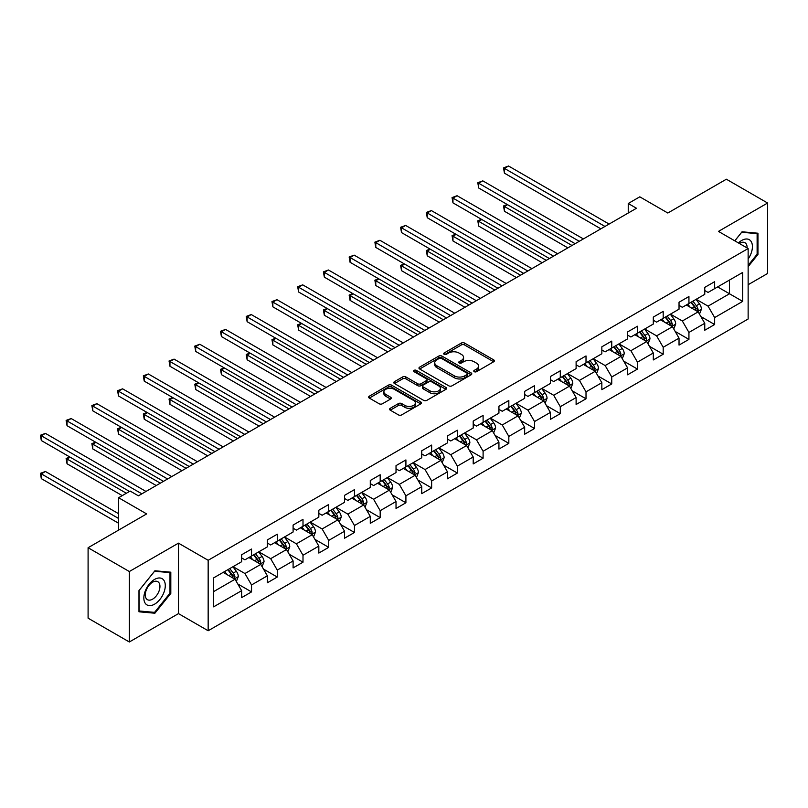 <?xml version="1.0" encoding="UTF-8"?>
<svg xmlns="http://www.w3.org/2000/svg" width="808" height="808" viewBox="0 0 808 808"><rect width="100%" height="100%" fill="white"/><g stroke="black" fill="none" stroke-linecap="round" stroke-linejoin="round"><path stroke-width="1.21" d="M474.235 371.69A1.606 0.929 0 0 0 476.508 371.69L493.708 361.752A2.293 1.323 0 0 0 494.375 360.822A2.293 1.323 0 0 0 493.708 359.883L464.57 343.067A2.293 1.323 0 0 0 461.328 343.067L444.127 352.995A1.606 0.929 0 0 0 443.663 353.651A1.606 0.929 0 0 0 444.127 354.298A1.606 0.929 0 0 0 446.4 354.298L448.622 353.015A7.322 4.232 0 0 1 458.984 353.015L461.408 354.419A7.322 4.232 0 0 1 463.56 357.409A7.322 4.232 0 0 1 461.408 360.398L459.186 361.681A1.606 0.929 0 0 0 458.712 362.337A1.606 0.929 0 0 0 459.186 362.994A1.606 0.929 0 0 0 461.449 362.994L463.681 361.711A7.322 4.232 0 0 1 474.033 361.711L476.468 363.105A7.322 4.232 0 0 1 478.609 366.105A7.322 4.232 0 0 1 476.468 369.094L474.235 370.377A1.606 0.929 0 0 0 473.771 371.034A1.606 0.929 0 0 0 474.235 371.69L474.235 370.377M390.264 408.303A2.293 1.323 0 0 0 389.587 409.232A2.293 1.323 0 0 0 390.264 410.171L398.435 414.888A2.293 1.323 0 0 0 401.677 414.888L420.776 403.859A2.293 1.323 0 0 0 421.443 402.929A2.293 1.323 0 0 0 420.776 401.99L391.638 385.163A2.293 1.323 0 0 0 388.396 385.163L369.296 396.193A2.293 1.323 0 0 0 368.63 397.132A2.293 1.323 0 0 0 369.296 398.061L379.174 403.768A2.293 1.323 0 0 0 382.406 403.768L390.587 399.051A2.293 1.323 0 0 0 391.254 398.112A2.293 1.323 0 0 0 390.587 397.183L385.689 394.354A6.121 3.535 0 0 1 383.891 391.85A6.121 3.535 0 0 1 387.678 388.587A6.121 3.535 0 0 1 394.344 389.355L413.534 400.425A6.121 3.535 0 0 1 415.322 402.929A6.121 3.535 0 0 1 411.545 406.192A6.121 3.535 0 0 1 404.869 405.424L401.677 403.576A2.293 1.323 0 0 0 398.435 403.576L390.264 408.303L390.264 410.171M748.137 284.719L767.6 273.488L767.6 203.02L726.372 179.214L667.822 213.019L639.785 196.829L628.24 203.495L636.482 208.262L138.4 495.829L130.159 491.062L118.604 497.728L118.604 530.109M129.331 571.529L129.331 641.986L178.477 613.615L178.477 543.148L129.331 571.529L88.092 547.723L146.642 513.918L118.604 497.728M178.477 543.148L208.161 560.287L748.137 248.541L748.137 318.998L208.161 630.755L208.161 560.287M767.6 203.02L718.453 231.401L748.137 248.541M448.783 385.82A2.293 1.323 0 0 0 452.026 385.82L471.125 374.791A2.293 1.323 0 0 0 471.791 373.862A2.293 1.323 0 0 0 471.125 372.922L441.986 356.096A2.293 1.323 0 0 0 438.744 356.096L419.645 367.125A2.293 1.323 0 0 0 418.968 368.064A2.293 1.323 0 0 0 419.645 368.993L448.783 385.82M414.696 372.034A1.606 0.929 0 0 1 416.322 372.256L416.322 370.357L445.945 387.456A2.293 1.323 0 0 1 446.622 388.396A2.293 1.323 0 0 1 445.945 389.325L426.846 400.354A2.293 1.323 0 0 1 423.614 400.354L394.466 383.527L394.466 381.659A2.293 1.323 0 0 0 393.799 382.598A2.293 1.323 0 0 0 394.466 383.527M394.466 381.659L402.647 376.942A2.293 1.323 0 0 1 405.879 376.942L417.696 383.77A2.293 1.323 0 0 0 420.938 383.77L426.361 380.639A2.293 1.323 0 0 0 427.028 379.699A2.293 1.323 0 0 0 426.361 378.77L414.06 371.66A1.606 0.929 0 0 1 413.585 371.003A1.606 0.929 0 0 1 414.575 370.155A1.606 0.929 0 0 1 416.322 370.357M129.331 641.986L88.092 618.181L88.092 547.723M237.774 583.952L251.541 591.9L251.541 584.952L267.377 575.811L267.377 582.76L277.265 577.053L277.265 570.095L293.102 560.954L293.102 567.903L303 562.196L303 555.248L318.827 546.107L318.827 553.056L328.725 547.339L328.725 540.39L344.561 531.25L344.561 538.199L354.459 532.482L354.459 525.533L370.286 516.393L370.286 523.342L380.184 517.635L380.184 510.676L396.021 501.536L396.021 508.495L405.909 502.778L405.909 495.829L421.746 486.689L421.746 493.637L431.644 487.921L431.644 480.972L447.47 471.832L447.47 478.78L457.368 473.064L457.368 466.115L473.205 456.974L473.205 463.923L483.103 458.217L483.103 451.258L498.93 442.117L498.93 449.076L508.828 443.36L508.828 436.411L524.665 427.27L524.665 434.219L534.553 428.503L534.553 421.554L550.389 412.413L550.389 419.362L560.287 413.656L560.287 406.697L576.114 397.556L576.114 404.505L586.012 398.799L586.012 391.85L601.849 382.699L601.849 389.658L611.747 383.941L611.747 376.993L627.574 367.852L627.574 374.801L637.472 369.084L637.472 362.136L653.308 352.995L653.308 359.944L663.196 354.237L663.196 347.278L679.033 338.138L679.033 345.097L688.931 339.38L688.931 332.431L704.758 323.291L704.758 330.24L714.656 324.523L714.656 317.574L742.693 301.384L742.693 272.437L729.503 280.053L729.503 293.769L742.693 301.384M251.541 591.9L241.643 597.617L241.643 590.668L213.605 606.848L213.605 577.902L241.643 561.722L241.643 554.763L251.541 549.056L251.541 556.005L267.377 546.865L267.377 539.916L277.265 534.199L277.265 541.148L293.102 532.007L293.102 525.059L303 519.342L303 526.291L318.827 517.15L318.827 510.201L328.725 504.495L328.725 511.444L344.561 502.303L344.561 495.344L354.459 489.638L354.459 496.587L370.286 487.446L370.286 480.497L380.184 474.781L380.184 481.73L396.021 472.589L396.021 465.64L405.909 459.924L405.909 466.883L421.746 457.742L421.746 450.783L431.644 445.077L431.644 452.026L447.47 442.885L447.47 435.936L457.368 430.22L457.368 437.168L473.205 428.028L473.205 421.079L483.103 415.363L483.103 422.311L498.93 413.171L498.93 406.222L508.828 400.505L508.828 407.464L524.665 398.324L524.665 391.365L534.553 385.658L534.553 392.607L550.389 383.467L550.389 376.518L560.287 370.801L560.287 377.75L576.114 368.61L576.114 361.661L586.012 355.944L586.012 362.893L601.849 353.752L601.849 346.804L611.747 341.097L611.747 348.046L627.574 338.906L627.574 331.947L637.472 326.24L637.472 333.189L653.308 324.048L653.308 317.1L663.196 311.383L663.196 318.332L679.033 309.191L679.033 302.243L688.931 296.526L688.931 303.485L704.758 294.344L704.758 287.385L714.656 281.679L714.656 288.628L742.693 272.437M248.904 557.53L260.772 564.388L244.945 573.529L233.068 566.671M241.643 557.914L244.945 559.813L251.541 556.005M244.945 573.529L251.541 584.952M260.772 564.388L267.377 575.811M274.629 542.673L286.507 549.531L270.67 558.671L258.792 551.813M267.377 543.057L270.67 544.956L277.265 541.148M270.67 558.671L277.265 570.095M286.507 549.531L293.102 560.954M300.364 527.816L312.231 534.674L296.405 543.814L284.527 536.956M293.102 528.2L296.405 530.109L303 526.291M296.405 543.814L303 555.248M312.231 534.674L318.827 546.107M326.089 512.969L337.966 519.817L322.129 528.967L310.252 522.109M318.827 513.343L322.129 515.251L328.725 511.444M322.129 528.967L328.725 540.39M337.966 519.817L344.561 531.25M351.813 498.112L363.691 504.97L347.854 514.11L335.987 507.252M344.561 498.496L347.854 500.394L354.459 496.587M347.854 514.11L354.459 525.533M363.691 504.97L370.286 516.393M377.548 483.255L389.416 490.113L373.589 499.253L361.711 492.395M370.286 483.639L373.589 485.537L380.184 481.73M373.589 499.253L380.184 510.676M389.416 490.113L396.021 501.536M403.273 468.398L415.15 475.256L399.314 484.396L387.436 477.548M396.021 468.781L399.314 470.69L405.909 466.883M399.314 484.396L405.909 495.829M415.15 475.256L421.746 486.689M429.008 453.551L440.875 460.409L425.048 469.549L413.171 462.691M421.746 453.924L425.048 455.833L431.644 452.026M425.048 469.549L431.644 480.972M440.875 460.409L447.47 471.832M454.732 438.694L466.61 445.551L450.773 454.692L438.896 447.834M447.47 439.077L450.773 440.976L457.368 437.168M450.773 454.692L457.368 466.115M466.61 445.551L473.205 456.974M480.457 423.836L492.335 430.694L476.498 439.835L464.63 432.977M473.205 424.22L476.498 426.129L483.103 422.311M476.498 439.835L483.103 451.258M492.335 430.694L498.93 442.117M506.192 408.989L518.059 415.837L502.233 424.978L490.355 418.13M498.93 409.363L502.233 411.272L508.828 407.464M502.233 424.978L508.828 436.411M518.059 415.837L524.665 427.27M531.916 394.132L543.794 400.99L527.957 410.131L516.08 403.273M524.665 394.516L527.957 396.415L534.553 392.607M527.957 410.131L534.553 421.554M543.794 400.99L550.389 412.413M557.651 379.275L569.519 386.133L553.692 395.274L541.815 388.416M550.389 379.659L553.692 381.558L560.287 377.75M553.692 395.274L560.287 406.697M569.519 386.133L576.114 397.556M583.376 364.418L595.254 371.276L579.417 380.416L567.539 373.559M576.114 364.802L579.417 366.711L586.012 362.893M579.417 380.416L586.012 391.85M595.254 371.276L601.849 382.699M609.101 349.571L620.978 356.419L605.141 365.559L593.274 358.712M601.849 349.945L605.141 351.854L611.747 348.046M605.141 365.559L611.747 376.993M620.978 356.419L627.574 367.852M634.835 334.714L646.703 341.572L630.876 350.712L618.999 343.854M627.574 335.098L630.876 336.997L637.472 333.189M630.876 350.712L637.472 362.136M646.703 341.572L653.308 352.995M660.56 319.857L672.438 326.715L656.601 335.855L644.734 328.997M653.308 320.241L656.601 322.139L663.196 318.332M656.601 335.855L663.196 347.278M672.438 326.715L679.033 338.138M686.295 305L698.163 311.858L682.336 320.998L670.458 314.14M679.033 305.384L682.336 307.293L688.931 303.485M682.336 320.998L688.931 332.431M698.163 311.858L704.758 323.291M717.625 286.911L729.503 293.769L708.06 306.151L696.183 299.293M704.758 290.526L708.06 292.435L714.656 288.628M708.06 306.151L714.656 317.574M178.477 613.615L208.161 630.755M628.24 203.495L628.24 213.019M213.605 591.618L235.047 579.235L223.17 572.387M235.047 579.235L241.643 590.668M700.889 316.574L714.656 324.523M675.155 331.431L688.931 339.38M649.43 346.279L663.196 354.237M623.705 361.136L637.472 369.084M597.971 375.993L611.747 383.941M572.246 390.85L586.012 398.799M546.511 405.697L560.287 413.656M520.786 420.554L534.553 428.503M495.062 435.411L508.828 443.36M469.327 450.258L483.103 458.217M443.602 465.115L457.368 473.064M417.867 479.972L431.644 487.921M392.143 494.829L405.909 502.778M366.418 509.676L380.184 517.635M340.683 524.533L354.459 532.482M314.958 539.39L328.725 547.339M289.224 554.248L303 562.196M263.499 569.095L277.265 577.053M748.137 266.64L757.955 254.439L757.955 233.219L742.037 231.795L734.775 240.824M138.976 611.797L154.894 613.221L170.811 593.415L170.811 572.195L154.894 570.781L138.976 590.577L138.976 611.797M757.126 253.964L757.955 254.439M169.983 592.941L170.811 593.415M153.207 612.252L154.894 613.221M474.882 371.912L476.468 370.993A7.322 4.232 0 0 0 478.609 368.004L478.609 366.105M463.56 357.409L463.56 359.318A7.322 4.232 0 0 1 461.408 362.307L459.823 363.216M493.678 361.772L464.57 344.966A2.293 1.323 0 0 0 461.328 344.966L444.774 354.53M471.125 372.922L471.125 374.791L441.986 358.005A2.293 1.323 0 0 0 438.744 358.005L419.675 369.014L419.645 367.125M467.075 374.508A1.606 0.929 0 0 0 467.549 373.862A1.606 0.929 0 0 0 467.075 373.205L441.501 358.439A1.606 0.929 0 0 0 439.229 358.439L436.886 359.792A7.322 4.232 0 0 0 434.734 362.782A7.322 4.232 0 0 0 436.886 365.772L454.369 375.871A7.322 4.232 0 0 0 464.731 375.871L467.075 374.508L467.075 376.417A1.606 0.929 0 0 0 467.549 375.76L467.549 373.862M434.734 362.782L434.734 364.691A7.322 4.232 0 0 0 436.886 367.68L436.886 365.772M467.075 376.417L464.731 377.77A7.322 4.232 0 0 1 454.369 377.77L436.886 367.68M394.496 383.548L402.647 378.851L402.647 376.942M427.028 379.699L427.028 381.608A2.293 1.323 0 0 1 426.361 382.538L420.938 385.669A2.293 1.323 0 0 1 417.696 385.669L405.879 378.851A2.293 1.323 0 0 0 402.647 378.851M416.322 372.256L445.915 389.345M429.967 390.85A6.121 3.535 0 0 0 436.633 391.607A6.121 3.535 0 0 0 440.421 388.345A6.121 3.535 0 0 0 438.623 385.85L431.866 381.942A2.293 1.323 0 0 0 428.624 381.942L423.2 385.073A2.293 1.323 0 0 0 422.534 386.012A2.293 1.323 0 0 0 423.2 386.941L429.967 390.85L429.967 392.749A6.121 3.535 0 0 0 436.633 393.516A6.121 3.535 0 0 0 440.421 390.254L440.421 388.345M422.534 386.012L422.534 387.911A2.293 1.323 0 0 0 423.2 388.85L423.2 386.941M429.967 392.749L423.2 388.85M415.322 402.929L415.322 404.828A6.121 3.535 0 0 1 411.545 408.101A6.121 3.535 0 0 1 404.869 407.333L401.677 405.485A2.293 1.323 0 0 0 398.435 405.485L390.294 410.191M383.891 391.85L383.891 393.759A6.121 3.535 0 0 0 385.689 396.253L385.689 394.354M390.587 397.183L390.587 399.051L385.689 396.253M420.746 403.879L391.638 387.072A2.293 1.323 0 0 0 388.396 387.072L369.327 398.081M699.465 314.12L701.435 309.171A6.181 3.565 -120 0 0 699.455 303.909L696.052 299.364M690.123 307.212L687.81 304.131M507.555 204.666L504.424 206.484L504.424 211.242L567.873 247.874M697.213 311.312L698.092 309.434A6.181 3.565 -120 0 0 696.324 305.717L692.921 301.172M691.375 302.071L695.153 307.111A3.151 1.818 60 0 1 695.718 308.07L698.092 309.434M690.941 302.323L694.345 306.858A6.181 3.565 60 0 1 696.112 310.585M504.424 211.242L503.515 205.959L571.993 245.491M503.515 205.959L507.192 204.464M604.98 226.452L504.424 168.387L508.545 166.014L609.101 224.069M600.859 228.826L504.424 173.154L504.424 168.387L503.515 167.872L508.545 166.014M504.424 173.154L503.515 167.872M748.137 259.014A15.16 8.757 120 0 0 750.986 253.651A15.16 8.757 120 0 0 750.046 240.228A15.16 8.757 120 0 0 738.431 242.935M756.106 233.047L757.126 233.643L757.126 254.197L748.137 265.388M734.805 240.845L741.704 232.26L757.126 233.643M747.087 247.925A10.383 5.989 120 0 0 744.946 242.703A10.383 5.989 120 0 0 739.35 243.471M154.56 604.182A15.16 8.757 120 0 0 165.287 585.618A15.16 8.757 120 0 0 154.56 579.427A15.16 8.757 120 0 0 143.844 598.001A15.16 8.757 120 0 0 154.56 604.182M152.611 599.152A10.383 5.989 120 0 0 159.388 590.012A10.383 5.989 120 0 0 157.802 581.689A10.383 5.989 120 0 0 152.611 582.204A10.383 5.989 120 0 0 145.834 591.355A10.383 5.989 120 0 0 147.42 599.667A10.383 5.989 120 0 0 152.611 599.152M139.138 590.426L154.56 571.246L169.983 572.62L169.983 593.183L154.56 612.373L139.138 610.989L139.107 590.416M168.963 572.034L169.983 572.62M673.741 328.967L675.7 324.028A6.181 3.565 -120 0 0 673.731 318.766L670.327 314.221M664.388 322.069L662.075 318.978M481.831 219.523L478.7 221.331L478.7 226.099L542.148 262.731M671.478 326.159L672.367 324.291A6.181 3.565 -120 0 0 670.6 320.574L667.196 316.029M665.64 316.928L669.418 321.968A3.151 1.818 60 0 1 669.994 322.927L672.367 324.291M665.216 317.17L668.62 321.715A6.181 3.565 60 0 1 670.388 325.432M478.7 226.099L477.791 220.806L546.269 260.348M477.791 220.806L481.467 219.311M648.006 343.824L649.975 338.885A6.181 3.565 -120 0 0 647.996 333.623L644.592 329.078M638.663 336.926L636.351 333.835M456.106 234.381L452.965 236.189L452.965 240.946L516.413 277.578M645.754 341.016L646.632 339.148A6.181 3.565 -120 0 0 644.865 335.431L641.461 330.886M639.916 331.775L643.693 336.825A3.151 1.818 60 0 1 644.259 337.774L646.632 339.148M639.481 332.027L642.885 336.572A6.181 3.565 60 0 1 644.653 340.289M452.965 240.946L452.056 235.663L520.534 275.205M452.056 235.663L455.742 234.168M579.255 241.299L478.7 183.244L482.82 180.861L583.376 238.926M575.124 243.683L478.7 188.012L478.7 183.244L477.791 182.719L482.82 180.861M478.7 188.012L477.791 182.719M553.52 256.156L452.965 198.101L457.086 195.718L557.651 253.773M549.4 258.54L452.965 202.858L452.965 198.101L452.056 197.576L457.086 195.718M452.965 202.858L452.056 197.576M622.281 358.681L624.241 353.742A6.181 3.565 -120 0 0 622.271 348.47L618.867 343.935M612.929 351.783L610.626 348.692M430.371 249.238L427.24 251.046L427.24 255.803L490.688 292.435M620.019 355.874L620.908 354.005A6.181 3.565 -120 0 0 619.14 350.288L615.736 345.743M614.181 346.632L617.958 351.672A3.151 1.818 60 0 1 618.534 352.631L620.908 354.005M613.757 346.885L617.16 351.43A6.181 3.565 60 0 1 618.928 355.146M427.24 255.803L426.331 250.52L494.809 290.052M426.331 250.52L430.007 249.026M596.557 373.538L598.516 368.589A6.181 3.565 -120 0 0 596.546 363.327L593.143 358.782M587.204 366.63L584.891 363.549M404.646 264.085L401.505 265.893L401.505 270.66L464.954 307.293M594.294 370.721L595.183 368.852A6.181 3.565 -120 0 0 593.405 365.135L590.002 360.59M588.456 361.489L592.234 366.529A3.151 1.818 60 0 1 592.809 367.489L595.183 368.852M588.022 361.731L591.426 366.276A6.181 3.565 60 0 1 593.203 369.993M401.505 270.66L400.606 265.377L469.084 304.909M400.606 265.377L404.283 263.883M570.822 388.385L572.791 383.446A6.181 3.565 -120 0 0 570.812 378.184L567.408 373.639M561.479 381.487L559.166 378.397M378.912 278.942L375.781 280.75L375.781 285.517L439.229 322.139M568.569 385.578L569.448 383.709A6.181 3.565 -120 0 0 567.681 379.992L564.277 375.447M562.732 376.346L566.509 381.386A3.151 1.818 60 0 1 567.075 382.336L569.448 383.709M562.297 376.589L565.701 381.134A6.181 3.565 60 0 1 567.469 384.85M375.781 285.517L374.872 280.224L443.35 319.766M374.872 280.224L378.548 278.73M527.796 271.013L427.24 212.958L431.361 210.575L531.916 268.63M523.675 273.387L427.24 217.716L427.24 212.958L426.331 212.433L431.361 210.575M427.24 217.716L426.331 212.433M502.061 285.86L401.505 227.806L405.636 225.432L506.192 283.487M497.94 288.244L401.505 232.573L401.505 227.806L400.606 227.28L405.636 225.432M401.505 232.573L400.606 227.28M476.336 300.717L375.781 242.663L379.901 240.279L480.457 298.334M472.215 303.101L375.781 247.42L375.781 242.663L374.872 242.137L379.901 240.279M375.781 247.42L374.872 242.137M450.611 315.575L350.056 257.52L354.177 255.136L454.732 313.191M446.481 317.958L350.056 262.277L350.056 257.52L349.147 256.995L354.177 255.136M350.056 262.277L349.147 256.995M424.877 330.432L324.321 272.377L328.442 269.993L429.008 328.048M420.756 332.805L324.321 277.134L324.321 272.377L323.412 271.852L328.442 269.993M324.321 277.134L323.412 271.852M399.152 345.279L298.596 287.224L302.717 284.85L403.273 342.905M395.031 347.662L298.596 291.991L298.596 287.224L297.687 286.699L302.717 284.85M298.596 291.991L297.687 286.699M373.417 360.136L272.862 302.081L276.993 299.697L377.548 357.752M369.296 362.519L272.862 306.838L272.862 302.081L271.963 301.556L276.993 299.697M272.862 306.838L271.963 301.556M347.692 374.993L247.137 316.938L251.258 314.554L351.813 372.609M343.572 377.366L247.137 321.695L247.137 316.938L246.228 316.413L251.258 314.554M247.137 321.695L246.228 316.413M321.968 389.85L221.412 331.785L225.533 329.411L326.089 387.466M317.837 392.223L221.412 336.552L221.412 331.785L220.503 331.27L225.533 329.411M221.412 336.552L220.503 331.27M296.233 404.697L195.677 346.642L199.798 344.259L300.364 402.323M292.112 407.081L195.677 351.409L195.677 346.642L194.768 346.117L199.798 344.259M195.677 351.409L194.768 346.117M270.508 419.554L169.953 361.499L174.073 359.116L274.629 417.17M266.387 421.938L169.953 366.256L169.953 361.499L169.044 360.974L174.073 359.116M169.953 366.256L169.044 360.974M244.773 434.411L144.218 376.356L148.349 373.973L248.904 432.028M240.653 436.785L144.218 381.113L144.218 376.356L143.319 375.831L148.349 373.973M144.218 381.113L143.319 375.831M219.049 449.258L118.493 391.203L122.614 388.83L223.17 446.885M214.928 451.642L118.493 395.971L118.493 391.203L117.584 390.678L122.614 388.83M118.493 395.971L117.584 390.678M193.324 464.115L92.768 406.06L96.889 403.677L197.445 461.732M189.193 466.499L92.768 410.817L92.768 406.06L91.859 405.535L96.889 403.677M92.768 410.817L91.859 405.535M545.097 403.243L547.056 398.304A6.181 3.565 -120 0 0 545.087 393.041L541.683 388.496M535.744 396.344L533.432 393.254M353.187 293.799L350.056 295.607L350.056 300.364L413.504 336.997M542.835 400.435L543.723 398.566A6.181 3.565 -120 0 0 541.956 394.849L538.552 390.304M536.997 391.193L540.774 396.233A3.151 1.818 60 0 1 541.35 397.193L543.723 398.566M536.573 391.446L539.976 395.991A6.181 3.565 60 0 1 541.744 399.707M350.056 300.364L349.147 295.082L417.625 334.613M349.147 295.082L352.823 293.587M519.362 418.1L521.332 413.151A6.181 3.565 -120 0 0 519.352 407.889L515.948 403.344M510.02 411.191L507.707 408.111M327.462 308.656L324.321 310.464L324.321 315.221L387.769 351.854M517.11 415.292L517.989 413.423A6.181 3.565 -120 0 0 516.221 409.696L512.817 405.161M511.272 406.05L515.049 411.09A3.151 1.818 60 0 1 515.615 412.05L517.989 413.423M510.838 406.303L514.241 410.848A6.181 3.565 60 0 1 516.009 414.565M324.321 315.221L323.412 309.939L391.89 349.47M323.412 309.939L327.099 308.444M493.637 432.957L495.597 428.008A6.181 3.565 -120 0 0 493.627 422.746L490.224 418.201M484.285 426.048L481.982 422.968M301.727 323.503L298.596 325.311L298.596 330.078L362.045 366.711M491.375 430.139L492.264 428.27A6.181 3.565 -120 0 0 490.496 424.554L487.093 420.009M485.537 420.907L489.315 425.947A3.151 1.818 60 0 1 489.89 426.907L492.264 428.27M485.113 421.15L488.517 425.695A6.181 3.565 60 0 1 490.284 429.412M298.596 330.078L297.687 324.796L366.165 364.327M297.687 324.796L301.364 323.301M467.913 447.804L469.872 442.865A6.181 3.565 -120 0 0 467.903 437.603L464.499 433.058M458.56 440.905L456.247 437.815M276.003 338.36L272.862 340.168L272.862 344.935L336.31 381.558M465.65 444.996L466.539 443.127A6.181 3.565 -120 0 0 464.762 439.411L461.358 434.866M459.813 435.764L463.59 440.804A3.151 1.818 60 0 1 464.166 441.754L466.539 443.127M459.378 436.007L462.782 440.552A6.181 3.565 60 0 1 464.56 444.269M272.862 344.935L271.963 339.643L340.441 379.184M271.963 339.643L275.639 338.148M442.178 462.661L444.147 457.722A6.181 3.565 -120 0 0 442.168 452.46L438.764 447.915M432.836 455.762L430.523 452.672M250.268 353.217L247.137 355.025L247.137 359.782L310.585 396.415M439.926 459.853L440.804 457.984A6.181 3.565 -120 0 0 439.037 454.268L435.633 449.723M434.088 450.611L437.865 455.651A3.151 1.818 60 0 1 438.431 456.611L440.804 457.984M433.654 450.864L437.057 455.409A6.181 3.565 60 0 1 438.825 459.126M247.137 359.782L246.228 354.5L314.706 394.031M246.228 354.5L249.904 353.005M416.453 477.518L418.413 472.569A6.181 3.565 -120 0 0 416.443 467.307L413.039 462.762M407.101 470.609L404.788 467.529M224.543 368.064L221.412 369.882L221.412 374.639L284.86 411.272M414.191 474.71L415.08 472.832A6.181 3.565 -120 0 0 413.312 469.115L409.909 464.57M408.353 465.469L412.131 470.509A3.151 1.818 60 0 1 412.706 471.468L415.08 472.832M407.929 465.721L411.333 470.266A6.181 3.565 60 0 1 413.1 473.983M221.412 374.639L220.503 369.357L288.981 408.888M220.503 369.357L224.18 367.862M390.719 492.365L392.688 487.426A6.181 3.565 -120 0 0 390.708 482.164L387.305 477.619M381.376 485.467L379.063 482.376M198.819 382.921L195.677 384.729L195.677 389.496L259.126 426.129M388.466 489.557L389.345 487.689A6.181 3.565 -120 0 0 387.577 483.972L384.174 479.427M382.628 480.326L386.406 485.366A3.151 1.818 60 0 1 386.971 486.325L389.345 487.689M382.194 480.568L385.598 485.113A6.181 3.565 60 0 1 387.365 488.83M195.677 389.496L194.768 384.204L263.246 423.745M194.768 384.204L198.455 382.709M364.994 507.222L366.953 502.283A6.181 3.565 -120 0 0 364.984 497.021L361.58 492.476M355.641 500.324L353.338 497.233M173.084 397.778L169.953 399.586L169.953 404.343L233.401 440.976M362.731 504.414L363.62 502.546A6.181 3.565 -120 0 0 361.853 498.829L358.449 494.284M356.894 495.173L360.671 500.223A3.151 1.818 60 0 1 361.247 501.172L363.62 502.546M356.469 495.425L359.873 499.97A6.181 3.565 60 0 1 361.641 503.687M169.953 404.343L169.044 399.061L237.522 438.603M169.044 399.061L172.72 397.566M339.269 522.079L341.229 517.14A6.181 3.565 -120 0 0 339.259 511.868L335.855 507.333M329.916 515.181L327.604 512.09M147.359 412.636L144.218 414.443L144.218 419.201L207.666 455.833M337.007 519.271L337.896 517.403A6.181 3.565 -120 0 0 336.118 513.686L332.714 509.141M331.169 510.03L334.946 515.07A3.151 1.818 60 0 1 335.522 516.029L337.896 517.403M330.735 510.282L334.138 514.827A6.181 3.565 60 0 1 335.916 518.544M144.218 419.201L143.319 413.918L211.797 453.45M143.319 413.918L146.995 412.423M313.534 536.936L315.504 531.987A6.181 3.565 -120 0 0 313.524 526.725L310.12 522.18M304.192 530.028L301.879 526.947M121.624 427.483L118.493 429.29L118.493 434.058L181.941 470.69M311.282 534.118L312.161 532.25A6.181 3.565 -120 0 0 310.393 528.533L306.989 523.988M305.444 524.887L309.222 529.927A3.151 1.818 60 0 1 309.787 530.886L312.161 532.25M305.01 525.139L308.414 529.674A6.181 3.565 60 0 1 310.181 533.391M118.493 434.058L117.584 428.775L186.062 468.307M117.584 428.775L121.261 427.281M287.81 551.783L289.769 546.844A6.181 3.565 -120 0 0 287.799 541.582L284.396 537.037M278.457 544.885L276.144 541.794M95.9 442.34L92.768 444.147L92.768 448.915L156.207 485.537M285.547 548.975L286.436 547.107A6.181 3.565 -120 0 0 284.669 543.39L281.265 538.845M279.709 539.744L283.487 544.784A3.151 1.818 60 0 1 284.062 545.733L286.436 547.107M279.285 539.986L282.689 544.531A6.181 3.565 60 0 1 284.456 548.248M92.768 448.915L91.859 443.622L160.338 483.164M91.859 443.622L95.536 442.127M262.075 566.64L264.044 561.701A6.181 3.565 -120 0 0 262.065 556.439L258.661 551.894M252.732 559.742L250.419 556.651M70.175 457.197L67.034 459.005L67.034 463.762L122.24 495.637M259.822 563.832L260.701 561.964A6.181 3.565 -120 0 0 258.934 558.247L255.53 553.702M253.985 554.591L257.762 559.631A3.151 1.818 60 0 1 258.328 560.59L260.701 561.964M253.55 554.844L256.954 559.389A6.181 3.565 60 0 1 258.722 563.105M67.034 463.762L66.125 458.479L126.361 493.254M66.125 458.479L69.811 456.985M167.589 478.972L67.034 420.918L71.154 418.534L171.72 476.589M163.469 481.356L67.034 425.675L67.034 420.918L66.125 420.392L71.154 418.534M67.034 425.675L66.125 420.392M236.35 581.497L238.309 576.548A6.181 3.565 -120 0 0 236.34 571.286L232.936 566.741M226.998 574.589L224.695 571.509M118.604 513.726L45.43 471.478L41.309 473.862L41.309 478.619L118.604 523.251M234.088 578.69L234.977 576.821A6.181 3.565 -120 0 0 233.209 573.094L229.805 568.559M228.25 569.448L232.027 574.488A3.151 1.818 60 0 1 232.603 575.447L234.977 576.821M227.826 569.701L231.229 574.246A6.181 3.565 60 0 1 232.997 577.962M41.309 478.619L40.4 473.337L118.604 518.484M40.4 473.337L45.43 471.478M141.865 493.829L41.309 435.775L45.43 433.391L145.985 491.446M129.492 491.446L41.309 440.532L41.309 435.775L40.4 435.249L45.43 433.391M41.309 440.532L40.4 435.249M476.468 370.993L476.468 369.094M459.186 362.994L459.186 361.681M461.408 362.307L461.408 360.398M444.127 354.298L444.127 352.995M461.328 344.966L461.328 343.067M464.57 344.966L464.57 343.067M493.708 361.752L493.708 359.883M438.744 358.005L438.744 356.096M441.986 358.005L441.986 356.096M454.369 377.77L454.369 375.871M464.731 377.77L464.731 375.871M405.879 378.851L405.879 376.942M417.696 385.669L417.696 383.77M420.938 385.669L420.938 383.77M426.361 382.538L426.361 380.639M445.945 389.325L445.945 387.456M398.435 405.485L398.435 403.576M401.677 405.485L401.677 403.576M404.869 407.333L404.869 405.424M369.296 398.061L369.296 396.193M388.396 387.072L388.396 385.163M391.638 387.072L391.638 385.163M420.776 403.859L420.776 401.99M697.557 311.504L701.395 309.292M696.324 305.717L699.455 303.909M691.931 308.262L694.345 306.858M671.822 326.361L675.66 324.149M670.6 320.574L673.731 318.766M666.196 323.109L668.62 321.715M646.097 341.218L649.935 339.006M644.865 335.431L647.996 333.623M640.471 337.966L642.885 336.572M620.372 356.076L624.2 353.854M619.14 350.288L622.271 348.47M614.736 352.823L617.16 351.43M594.638 370.923L598.476 368.711M593.405 365.135L596.546 363.327M589.012 367.68L591.426 366.276M568.913 385.78L572.751 383.568M567.681 379.992L570.812 378.184M563.287 382.527L565.701 381.134M543.178 400.637L547.016 398.425M541.956 394.849L545.087 393.041M537.552 397.385L539.976 395.991M517.453 415.484L521.291 413.272M516.221 409.696L519.352 407.889M511.828 412.242L514.241 410.848M491.729 430.341L495.556 428.129M490.496 424.554L493.627 422.746M486.093 427.099L488.517 425.695M465.994 445.198L469.832 442.986M464.762 439.411L467.903 437.603M460.368 441.946L462.782 440.552M440.269 460.055L444.107 457.833M439.037 454.268L442.168 452.46M434.643 456.803L437.057 455.409M414.534 474.902L418.372 472.69M413.312 469.115L416.443 467.307M408.909 471.66L411.333 470.266M388.81 489.759L392.648 487.547M387.577 483.972L390.708 482.164M383.184 486.507L385.598 485.113M363.085 504.616L366.913 502.404M361.853 498.829L364.984 497.021M357.449 501.364L359.873 499.97M337.35 519.473L341.188 517.251M336.118 513.686L339.259 511.868M331.724 516.221L334.138 514.827M311.625 534.32L315.463 532.108M310.393 528.533L313.524 526.725M306 531.078L308.414 529.674M285.891 549.177L289.729 546.965M284.669 543.39L287.799 541.582M280.265 545.925L282.689 544.531M260.166 564.035L264.004 561.823M258.934 558.247L262.065 556.439M254.54 560.782L256.954 559.389M234.441 578.881L238.269 576.67M233.209 573.094L236.34 571.286M228.805 575.639L231.229 574.246"/></g></svg>
